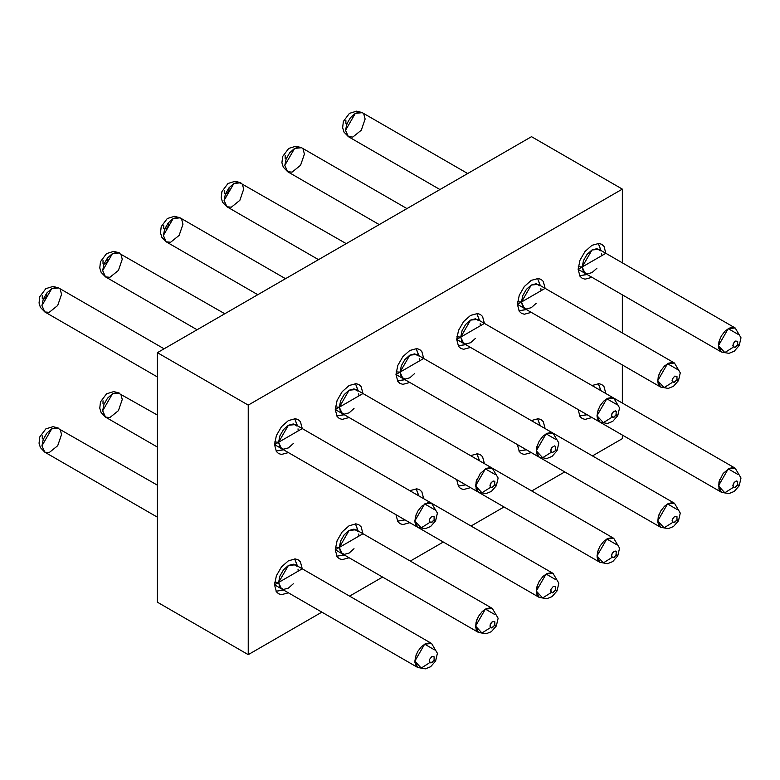 <?xml version="1.0" encoding="UTF-8"?>
<svg xmlns="http://www.w3.org/2000/svg" width="780" height="780" viewBox="0 0 780 780"><rect width="100%" height="100%" fill="white"/><g stroke="black" fill="none" stroke-linecap="round" stroke-linejoin="round"><path stroke-width="1.17" d="M601.029 390.741L605.855 393.529L601.029 390.741L598.338 383.633L600.824 390.624M586.96 414.638L579.657 415.974L587.174 414.755M585.166 413.595L721.315 492.2L718.448 485.852L728.247 468.877L735.179 468.195L613.85 398.151M728.247 468.877L738.046 474.552L728.247 468.877M721.354 492.219L718.965 489.187L718.955 481.933L723.158 473.46L729.232 468.37L733.366 467.59L735.179 468.195L741 478.023L739.206 485.764L737.451 485.209L739.206 485.764M737.392 485.199L734.497 487.715L732.791 485.862L734.097 482.469L736.73 480.948L737.695 481.504L737.402 485.189L737.695 481.504L735.413 481.299L733.142 484.136L733.142 487.168L735.413 487.373L737.392 485.189M737.675 484.585L738.699 485.267M719.755 479.437L718.448 485.872L724.815 492.775L732.498 487.929M540.316 425.802L545.132 428.581L540.316 425.802L537.615 418.685L540.101 425.675M526.246 449.69L518.944 451.035L526.451 449.806M524.452 448.646L660.592 527.26L657.725 520.913L667.524 503.938L674.456 503.246L553.127 433.202M667.524 503.938L677.323 509.603L667.524 503.938M676.728 520.27L678.483 520.825L676.728 520.27M676.679 520.25L673.774 522.766L672.067 520.913L672.418 519.188L674.7 516.36L676.972 516.565L676.972 519.597L676.972 516.565L674.7 516.36L672.418 519.188L672.418 522.23L674.7 522.434L676.679 520.25M676.952 519.646L677.976 520.318M659.042 514.498L657.725 520.933L664.092 527.836L671.785 522.99M479.593 460.853L484.419 463.632L479.593 460.853L476.902 453.745L479.388 460.736M465.523 484.741L458.221 486.086L465.738 484.868M463.729 483.707L599.879 562.312L597.002 555.965L606.811 538.99L613.733 538.307L492.414 468.253M616.609 544.654L606.811 538.99L616.609 544.664M599.917 562.331L598.475 561.083L597.061 557.115L597.519 552.045L599.917 546.234L603.73 541.34L607.795 538.483L611.929 537.703L613.733 538.307L619.564 548.135L617.77 555.877L616.015 555.321L617.77 555.877L612.778 561.561L607.513 563.696L599.879 562.312L597.402 558.928M615.956 555.311L613.06 557.827L611.354 555.974L612.661 552.581L615.293 551.06L616.258 551.616L615.966 555.301L616.258 551.616L613.977 551.411L611.705 554.249L611.705 557.281L613.977 557.486L615.956 555.301M616.239 554.697L617.263 555.38M598.318 549.549L597.002 555.984L603.379 562.887L611.062 558.041M418.88 495.914L416.179 488.797L418.665 495.787M404.81 519.802L397.507 521.147L405.015 519.919M403.016 518.758L539.155 597.363L536.289 591.025L546.088 574.051L553.02 573.358L431.691 503.315M555.886 579.706L546.088 574.051L555.886 579.716M555.292 590.372L557.047 590.938L555.292 590.372M555.243 590.362L552.337 592.878L550.631 591.025L550.982 589.3L553.264 586.472L555.535 586.667L555.535 589.709L555.535 586.667L553.264 586.472L550.982 589.3L550.982 592.342L553.264 592.537L555.243 590.362M555.516 589.758L556.54 590.431M537.605 584.61L536.289 591.045L542.656 597.948L550.349 593.102M120.939 394.563L122.255 399.487L118.414 410.66L109.921 417.514L105.524 417.125L101.137 412.571L99.772 408.154L100.493 401.875L106.558 393.812L113.812 391.579L119.389 393.11L112.457 393.802L102.658 410.777L105.524 417.125L102.658 410.806L103.964 404.362L107.552 398.151L112.457 393.802L117.361 392.486L157.394 415.058M103.009 403.816L103.009 400.774M358.156 530.966L362.983 533.744L358.156 530.966L355.465 523.858L357.952 530.849M344.087 554.853L336.784 556.198L344.302 554.98M354.013 548.72L349.118 553.069L344.214 554.385L340.626 552.308L339.31 547.414L335.419 547.15L339.31 547.414L340.626 540.998L344.214 534.778L349.118 530.439L354.013 529.123L357.601 531.19M358.732 534.027L358.917 536.094M339.31 547.414L342.186 553.751L478.442 632.424L475.566 626.077L485.374 609.102L492.297 608.419L356.041 529.747L349.118 530.439L339.31 547.414M495.173 614.757L485.374 609.102L495.173 614.767M478.481 632.443L477.038 631.195L475.624 627.227L476.083 622.157L478.481 616.346L482.293 611.452L486.359 608.585L490.493 607.815L492.297 608.419L498.127 618.248L496.334 625.989L494.578 625.433L496.334 625.989L491.341 631.673L486.077 633.808L478.442 632.424L475.966 629.041M494.52 625.414L491.624 627.939L489.918 626.087L491.224 622.693L492.541 621.524L494.822 621.728L494.822 624.76L494.822 621.728L492.541 621.524L490.269 624.361L490.269 627.393L492.541 627.598L494.52 625.414M494.803 624.809L495.827 625.492M476.882 619.661L475.566 626.096L481.942 632.999L489.625 628.154M60.226 429.614L61.542 434.538L57.7 445.721L49.208 452.566L44.811 452.176L40.414 447.623L39.049 443.215L39.77 436.936L45.845 428.873L53.099 426.64L58.666 428.171L51.733 428.854L41.935 445.828L44.811 452.176L41.935 445.858L43.251 439.413L46.839 433.202L51.733 428.854L56.638 427.547L157.394 485.17M42.286 438.867L42.286 435.835M297.443 566.017L302.26 568.805L297.443 566.017L294.743 558.909L297.229 565.9M283.374 589.914L276.071 591.26L283.579 590.031M293.299 583.781L288.395 588.12L283.491 589.436L279.903 587.369L278.596 582.465L274.706 582.202L278.596 582.465L279.903 576.05L283.491 569.839L288.395 565.49L293.299 564.174L296.887 566.251M298.019 569.078L298.194 571.145M278.596 582.465L281.463 588.812L417.719 667.475L414.853 661.138L424.651 644.153L431.584 643.471L295.327 564.808L288.395 565.49L278.596 582.465M424.651 644.153L434.45 649.828L424.651 644.153M433.856 660.484L435.61 661.05L433.856 660.484M433.807 660.475L430.901 662.99L429.195 661.138L429.546 659.412L431.827 656.575L434.099 656.779L434.099 659.822L434.099 656.779L431.827 656.575L429.546 659.412L429.546 662.444L431.827 662.649L433.807 660.475M434.08 659.861L435.103 660.543M416.169 654.712L414.853 661.157L421.219 668.06L428.912 663.215M363.821 114.114L365.128 119.038L361.286 130.221L352.794 137.066L348.397 136.675L344.009 132.122L342.644 127.705L343.366 121.436L349.43 113.373L356.684 111.14L362.261 112.671L355.329 113.353L345.53 130.328L348.397 136.675L345.53 130.357L346.837 123.913L350.425 117.702L355.329 113.353L360.233 112.047L362.261 112.671L467.678 173.53M345.881 123.367L345.881 120.325M601.029 250.516L605.855 253.305L601.029 250.516L598.338 243.409L600.824 250.399M586.96 274.414L579.657 275.75L587.174 274.531M596.885 268.281L591.991 272.62L587.087 273.936L583.499 271.869L582.182 266.965L578.292 266.702L582.182 266.965L583.499 260.549L587.087 254.339L591.991 249.99L596.885 248.674L600.473 250.75M601.604 253.578L601.789 255.645M582.182 266.965L585.058 273.312L721.315 351.975L718.448 345.637L728.247 328.653L735.179 327.971L598.913 249.307L591.991 249.99L582.182 266.965M728.247 328.653L738.046 334.327L728.247 328.653M721.354 352.004L719.911 350.747L718.497 346.788L718.955 341.718L721.354 335.907L725.166 331.003L729.232 328.146L733.366 327.366L735.179 327.971L741 337.798L739.206 345.54L737.451 344.984L739.206 345.54L734.214 351.234L728.949 353.36L721.315 351.975L718.838 348.592M737.392 344.974L734.497 347.49L732.791 345.637L734.097 342.244L735.413 341.075L737.695 341.279L737.695 344.321L737.695 341.279L735.413 341.075L733.142 343.912L733.142 346.944L735.413 347.149L737.392 344.974M737.675 344.36L738.699 345.043M719.755 339.212L718.448 345.657L724.815 352.56L732.498 347.714M303.098 149.165L304.415 154.099L300.573 165.272L292.081 172.126L287.683 171.736L283.286 167.173L281.921 162.767L282.652 156.487L288.717 148.424L295.971 146.191L301.538 147.722L294.606 148.415L284.807 165.389L287.683 171.736L284.807 165.418L286.123 158.974L289.712 152.753L294.606 148.415L299.51 147.098L301.538 147.722L406.955 208.591M285.158 158.418L285.158 155.386M540.316 285.577L545.132 288.356L540.316 285.577L537.615 278.46L540.101 285.46M526.246 309.465L518.944 310.81L526.451 309.582M536.172 303.332L531.268 307.681L526.364 308.997L522.785 306.92L521.469 302.016L517.579 301.753L521.469 302.016L522.785 295.601L526.364 289.39L531.268 285.041L536.172 283.735L539.76 285.802M540.891 288.639L541.067 290.706M521.469 302.016L524.335 308.363L660.592 387.036L657.725 380.689L667.524 363.714L674.456 363.022L538.2 284.359L531.268 285.041L521.469 302.016M667.524 363.714L677.323 369.379L667.524 363.714M660.631 387.055L659.197 385.808L657.774 381.839L658.242 376.769L660.64 370.958L664.453 366.054L668.518 363.197L672.652 362.427L674.456 363.022L680.277 372.86L678.483 380.611L676.728 380.045L678.483 380.611L673.491 386.285L668.226 388.421L660.592 387.036L658.125 383.643M676.679 380.026L673.774 382.541L672.067 380.689L672.418 378.963L674.7 376.135L676.972 376.34L676.972 379.373L676.972 376.34L674.7 376.135L672.418 378.963L672.418 382.005L674.7 382.21L676.679 380.026M676.952 379.421L677.976 380.094M659.042 374.273L657.725 380.708L664.092 387.611L671.785 382.765M242.385 184.226L243.691 189.15L239.85 200.333L231.358 207.178L226.96 206.788L222.573 202.234L221.208 197.818L221.929 191.548L227.994 183.485L235.248 181.252L240.825 182.783L233.893 183.466L224.094 200.441L226.96 206.788L224.094 200.47L225.4 194.025L228.989 187.814L233.893 183.466L238.797 182.149L346.242 243.643M224.445 193.479L224.445 190.437M479.593 320.629L484.419 323.417L479.593 320.629L476.902 313.521L479.388 320.512M465.523 344.526L458.221 345.862L465.738 344.643M475.449 338.393L470.555 342.732L465.65 344.048L462.062 341.971L460.746 337.077L456.856 336.814L460.746 337.077L462.062 330.661L465.65 324.441L470.555 320.102L475.449 318.786L479.037 320.863M480.168 323.69L480.353 325.757M460.746 337.077L463.622 343.424L599.879 422.087L597.002 415.74L606.811 398.765L613.733 398.083L477.477 319.41L470.555 320.102L460.746 337.077M606.811 398.765L616.609 404.44L606.811 398.765M599.917 422.107L598.475 420.859L597.061 416.89L597.519 411.82L599.917 406.01L603.73 401.115L607.795 398.258L611.929 397.478L613.733 398.083L619.564 407.911L617.77 415.652L616.015 415.096L617.77 415.652L612.778 421.337L607.513 423.472L599.879 422.087L597.402 418.704M615.956 415.087L613.06 417.602L611.354 415.75L612.661 412.357L615.293 410.836L616.258 411.392L615.966 415.077L616.258 411.392L613.977 411.187L611.705 414.024L611.705 417.056L613.977 417.261L615.956 415.077M616.239 414.473L617.263 415.155M598.318 409.325L597.002 415.76L603.379 422.662L611.062 417.817M181.662 219.278L182.978 224.211L179.137 235.384L170.644 242.239L166.247 241.839L161.85 237.286L160.485 232.879L161.216 226.6L167.281 218.536L174.535 216.304L180.102 217.834L173.17 218.527L163.371 235.501L166.247 241.839L163.371 235.521L164.687 229.086L168.275 222.865L173.17 218.527L178.074 217.21L180.102 217.834L285.519 278.694M163.722 228.53L163.722 225.498M418.88 355.68L423.696 358.469L418.88 355.68L416.179 348.572L418.665 355.573M404.81 379.577L397.507 380.923L405.015 379.694M414.736 373.444L409.831 377.793L404.927 379.099L401.339 377.032L400.033 372.128L396.142 371.865L400.033 372.128L401.339 365.713L404.927 359.502L409.831 355.154L414.736 353.847L418.324 355.914M419.455 358.751L419.63 360.818M400.033 372.128L402.899 378.476L539.155 457.148L536.289 450.801L546.088 433.826L553.02 433.134L416.764 354.471L409.831 355.154L400.033 372.128M546.088 433.826L555.886 439.491L546.088 433.826M539.194 457.168L537.761 455.91L536.338 451.952L536.806 446.881L539.204 441.07L543.017 436.166L547.082 433.31L551.216 432.539L553.02 433.134L558.841 442.962L557.047 450.713L555.292 450.148L557.047 450.713L552.055 456.398L546.79 458.523L539.155 457.148L536.689 453.755M555.243 450.138L555.535 446.452L554.58 445.897L551.947 447.408L550.982 449.075L550.982 452.117L551.947 452.673L554.58 451.152L552.337 452.654L550.631 450.801L551.947 447.408L554.58 445.897L555.535 446.452L555.243 450.128M555.516 449.534L556.54 450.206M537.605 444.385L536.289 450.82L542.656 457.723L550.349 452.878M120.939 254.339L122.255 259.262L118.414 270.436L109.921 277.29L105.524 276.9L101.137 272.347L99.772 267.93L100.493 261.651L106.558 253.588L113.812 251.355L119.389 252.895L112.457 253.578L102.658 270.553L105.524 276.9L102.658 270.582L103.964 264.137L107.552 257.927L112.457 253.578L117.361 252.262L224.806 313.755M103.009 263.591L103.009 260.549M358.156 390.741L362.983 393.52L358.156 390.741L355.465 383.633L357.952 390.624M344.087 414.628L336.784 415.974L344.302 414.755M354.013 408.496L349.118 412.844L344.214 414.16L340.626 412.084L339.31 407.189L335.419 406.926L339.31 407.189L340.626 400.774L344.214 394.553L349.118 390.215L354.013 388.898L357.601 390.965M358.732 393.802L358.917 395.869M339.31 407.189L342.186 413.536L478.442 492.2L475.566 485.852L485.374 468.877L492.297 468.195L356.041 389.522L349.118 390.215L339.31 407.189M485.374 468.877L495.173 474.542L485.374 468.877M478.481 492.219L476.092 489.187L476.083 481.933L480.285 473.46L486.359 468.37L490.493 467.59L492.297 468.195L498.127 478.023L496.334 485.764L494.578 485.209L496.334 485.764M494.52 485.199L491.624 487.715L489.918 485.862L491.224 482.469L493.857 480.948L494.822 481.504L494.53 485.189L494.822 481.504L492.541 481.299L490.269 484.136L490.269 487.168L492.541 487.373L494.52 485.189M494.803 484.585L495.827 485.267M476.882 479.437L475.566 485.872L481.942 492.775L489.625 487.929M60.226 289.39L61.542 294.323L57.7 305.497L49.208 312.341L44.811 311.951L40.414 307.398L39.049 302.991L39.77 296.712L45.845 288.649L53.099 286.416L58.666 287.947L51.733 288.629L41.935 305.604L44.811 311.951L41.935 305.633L43.251 299.189L46.839 292.978L51.733 288.629L56.638 287.323L58.666 287.947L164.083 348.806M42.286 298.642L42.286 295.61M297.443 425.792L302.26 428.581L297.443 425.792L294.743 418.685L297.229 425.675M283.374 449.69L276.071 451.035L283.579 449.806M293.299 443.557L288.395 447.905L283.491 449.212L279.903 447.145L278.596 442.24L274.706 441.977L278.596 442.24L279.903 435.825L283.491 429.614L288.395 425.266L293.299 423.95L296.887 426.026M298.019 428.854L298.194 430.921M278.596 442.24L281.463 448.588L417.719 527.251L414.853 520.913L424.651 503.938L431.584 503.246L295.327 424.583L288.395 425.266L278.596 442.24M424.651 503.938L434.45 509.603L424.651 503.938M415.252 523.867L417.739 527.26L416.325 526.022L414.901 522.064L415.369 516.994L417.768 511.183L421.58 506.278L427.742 502.729L431.584 503.246L437.404 513.074L435.61 520.825L433.856 520.26L435.61 520.816M433.807 520.25L430.901 522.766L429.195 520.913L429.546 519.188L431.827 516.35L434.099 516.555L434.099 519.597L434.099 516.555L431.827 516.35L429.546 519.188L429.546 522.22L431.827 522.425L433.807 520.25M434.08 519.636L435.103 520.318M416.169 514.488L414.853 520.933L421.219 527.836L428.912 522.99M157.394 352.667L531.511 136.675L157.394 352.667L157.394 602.199L157.394 352.667L248.235 405.113L157.394 352.667M302.26 428.581L300.407 421.648L298.204 419.601L295.327 418.714L288.395 420.576L281.463 426.719L276.393 435.513L274.531 444.59L276.393 451.523L278.587 453.56L281.463 454.447L288.395 452.595L274.531 444.59L302.26 428.581M362.983 393.52L361.12 386.587L358.917 384.55L356.05 383.662L349.118 385.515L342.186 391.667L337.106 400.452L335.254 409.529L337.106 416.462L339.31 418.509L342.186 419.396L349.118 417.534L335.254 409.529L362.983 393.529M423.696 358.469L421.844 351.536L419.64 349.489L416.764 348.601L409.831 350.464L402.899 356.606L397.829 365.401L395.967 374.478L397.829 381.41L400.033 383.458L402.899 384.335L409.831 382.483L395.967 374.478L423.696 358.469M484.419 323.417L482.557 316.475L480.353 314.438L477.487 313.55L470.555 315.403L463.622 321.555L458.543 330.349L456.69 339.427L458.543 346.359L460.746 348.397L463.622 349.284L470.555 347.431L456.69 339.427L484.419 323.417M545.132 288.356L543.28 281.424L541.076 279.377L538.2 278.499L531.268 280.351L524.335 286.504L519.265 295.288L517.403 304.366L519.265 311.298L521.469 313.346L524.335 314.233L531.277 312.37L517.403 304.366L545.132 288.366M605.855 253.305L603.993 246.373L601.789 244.325L598.923 243.438L591.991 245.3L585.058 251.443L579.979 260.237L578.126 269.315L579.979 276.247L582.182 278.285L585.058 279.172L591.991 277.319L578.126 269.315L605.855 253.305M302.26 568.805L300.407 561.873L298.204 559.825L295.327 558.938L288.395 560.8L281.463 566.943L276.393 575.737L274.531 584.815L276.393 591.747L278.587 593.785L281.463 594.672L288.395 592.819L274.531 584.815L302.26 568.805M362.983 533.744L361.12 526.812L358.917 524.774L356.05 523.887L349.118 525.74L342.186 531.892L337.106 540.676L335.254 549.754L337.106 556.686L339.31 558.733L342.186 559.621L349.118 557.758L335.254 549.754L362.983 533.754M418.88 495.904L423.696 498.693L421.844 491.761L419.64 489.713L416.764 488.826L409.831 490.688L418.88 495.904M395.967 514.693L397.829 521.635L400.033 523.673L402.899 524.56L409.831 522.707L395.967 514.693M484.419 463.632L482.557 456.7L480.353 454.662L477.487 453.775L470.545 455.637L484.419 463.642M456.69 479.642L458.543 486.574L460.746 488.621L463.622 489.508L470.555 487.646L456.69 479.642M545.132 428.581L543.28 421.648L541.076 419.601L538.2 418.714L531.268 420.576L545.132 428.581M517.403 444.581L519.265 451.523L521.469 453.57L524.335 454.457L531.277 452.595L517.403 444.581M605.855 393.529L603.993 386.597L601.789 384.55L598.923 383.662L591.981 385.525L605.855 393.529M578.126 409.529L579.979 416.471L582.182 418.509L585.058 419.396L591.991 417.544L578.126 409.529M248.235 654.644L157.394 602.199L248.235 654.644L248.235 405.113L622.342 189.121L531.511 136.675L622.342 189.121L248.235 405.113L248.235 654.644L321.867 612.134L248.235 654.644M622.342 438.652L592.459 455.91L622.342 438.652L622.342 435.065L622.342 438.652M564.74 471.919L531.745 490.961L564.74 471.919M504.026 506.971L471.023 526.022L504.026 506.971M443.303 542.022L410.309 561.073L443.303 542.022M382.59 577.083L349.586 596.135L382.59 577.083M622.342 403.055L622.342 364.952L622.342 403.055M622.342 332.943L622.342 294.84L622.342 332.943M622.342 262.831L622.342 189.121L622.342 262.831M721.715 492.404L728.949 493.584L734.214 491.449L739.206 485.774M721.325 492.209L718.838 488.816M660.992 527.465L659.197 526.032L657.774 522.064L658.242 516.994L660.64 511.183L664.453 506.278L668.518 503.422L672.652 502.651L674.456 503.246L680.277 513.084L678.483 520.825L673.491 526.51L668.226 528.645L660.592 527.26L658.125 523.867M539.555 597.568L537.761 596.135L536.338 592.176L536.806 587.106L539.204 581.295L543.017 576.391L547.082 573.534L551.216 572.754L553.02 573.358L558.841 583.187L557.047 590.928L552.055 596.622L546.79 598.748L539.155 597.363L536.689 593.98M418.119 667.68L416.325 666.247L414.901 662.288L415.369 657.218L417.768 651.407L421.58 646.503L425.636 643.646L429.78 642.866L431.584 643.471L437.404 653.299L435.61 661.04L430.619 666.734L425.353 668.86L417.719 667.475L415.252 664.092M346.817 123.971L347.471 123.903M226.034 194.015L228.91 191.1L229.018 187.785M164.678 229.105L166.569 228.364L167.876 226.795L168.597 224.845L168.295 222.836M103.954 264.166L105.856 263.416L107.153 261.846L107.874 259.906L107.582 257.887M478.832 492.404L486.077 493.584L491.341 491.449L496.324 485.774M478.452 492.209L475.966 488.816M43.875 299.179L46.761 296.264L46.858 292.948M418.119 527.456L425.353 528.635L430.619 526.51L435.61 520.825M105.524 417.125L157.394 447.067M44.811 452.176L157.394 517.179M348.397 136.675L439.959 189.54M287.683 171.736L379.236 224.591M226.96 206.788L318.523 259.652M166.247 241.839L257.8 294.703M105.524 276.9L197.086 329.755M44.811 311.951L157.394 376.954"/></g></svg>
